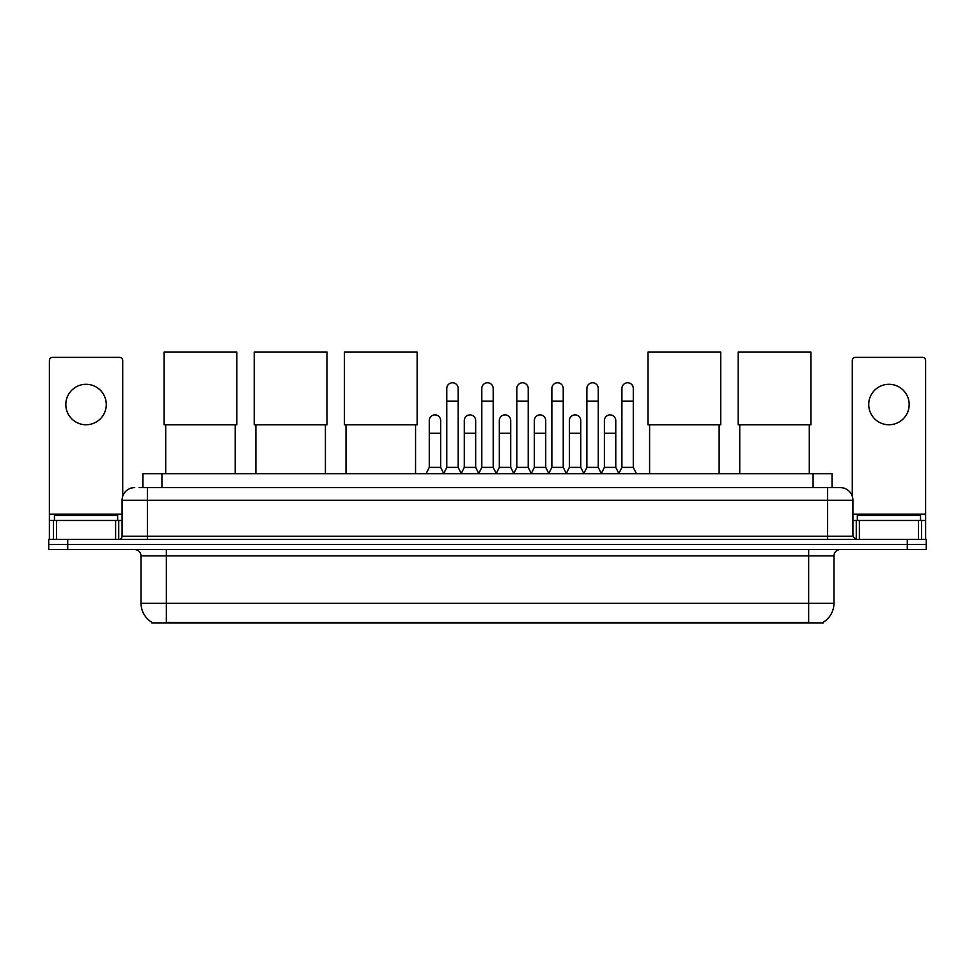 <?xml version="1.0" encoding="UTF-8"?>
<svg xmlns="http://www.w3.org/2000/svg" width="975" height="975" viewBox="0 0 975 975"><rect width="100%" height="100%" fill="white"/><g stroke="black" fill="none" stroke-linecap="round" stroke-linejoin="round"><path stroke-width="1.46" d="M142.959 487.597L142.959 473.692L832.041 473.692L832.041 487.597M823.205 622.269L823.205 622.891L151.795 622.891L151.795 622.269M151.99 622.379A22.133 22.133 0 0 1 141.046 603.293L166.335 603.293L166.335 622.379L808.665 622.379L808.665 603.293L833.954 603.293L833.954 555.872A6.325 6.325 0 0 1 840.267 549.547M141.046 603.293L141.046 555.872C140.68 552.033 138.572 549.924 134.733 549.547M823.01 622.379A22.133 22.133 0 0 0 833.954 603.293M67.714 539.431L926.25 539.431L926.25 544.489L48.75 544.489L48.75 549.547L67.714 549.547L67.714 544.489L48.75 544.489L48.75 539.431L67.714 539.431L67.714 544.489L926.25 544.489L926.25 549.547L67.714 549.547M139.449 487.597L840.267 487.597A12.638 12.638 0 0 1 852.918 500.236L852.918 536.274L856.074 539.431M139.157 487.597L147.371 487.597L147.371 500.236L122.082 500.236L122.082 536.274A3.157 3.157 0 0 1 118.926 539.431M134.733 487.597A12.638 12.638 0 0 0 122.082 500.236M852.918 500.236L827.629 500.236L827.629 487.597L840.267 487.597M117.658 520.467L117.658 515.409L54.442 515.409L54.442 520.467M86.056 384.296A20.231 20.231 0 0 0 65.825 404.528A20.231 20.231 0 0 0 86.056 424.759A20.231 20.231 0 0 0 106.275 404.528A20.231 20.231 0 0 0 86.056 384.296M115.611 539.431L115.611 520.467L56.489 520.467L56.489 539.431M122.716 496.287L122.716 360.518A3.157 3.157 0 0 0 119.559 357.362L52.54 357.362A3.157 3.157 0 0 0 49.384 360.518L49.384 520.467L56.489 520.467M115.611 520.467L122.082 520.467M49.384 539.431L49.384 520.467M920.558 520.467L920.558 515.409L857.342 515.409L857.342 520.467M165.713 424.82L165.713 473.692M235.255 424.82L235.255 473.692M164.129 352.109L236.827 352.109L236.827 424.82L164.129 424.82L164.129 352.109M255.864 424.82L255.864 473.692M325.406 424.82L325.406 473.692M254.28 352.109L326.978 352.109L326.978 424.82L254.28 424.82L254.28 352.109M346.015 424.82L346.015 473.692M415.557 424.82L415.557 473.692M344.431 352.109L417.142 352.109L417.142 424.82L344.431 424.82L344.431 352.109M649.594 424.82L649.594 473.692M719.136 424.82L719.136 473.692M648.022 352.109L720.72 352.109L720.72 424.82L648.022 424.82L648.022 352.109M739.745 424.82L739.745 473.692M809.287 424.82L809.287 473.692M738.172 352.109L810.871 352.109L810.871 424.82L738.172 424.82L738.172 352.109M443.625 473.692L446.782 467.366L458.165 467.366L461.321 473.692M458.165 467.366L458.165 388.464A5.692 5.692 0 0 0 452.473 382.773A5.692 5.692 0 0 1 452.839 382.785M446.782 467.366L446.782 401.115L458.165 401.115M446.782 401.115L446.782 388.464A5.692 5.692 0 0 1 452.473 382.773M478.652 473.692L481.808 467.366L493.192 467.366L496.348 473.692M493.192 467.366L493.192 388.464A5.692 5.692 0 0 0 487.5 382.773A5.692 5.692 0 0 1 487.853 382.785M481.808 467.366L481.808 401.115L493.192 401.115M481.808 401.115L481.808 388.464A5.692 5.692 0 0 1 487.5 382.773M513.679 473.692L516.835 467.366L528.218 467.366L531.375 473.692M528.218 467.366L528.218 388.464A5.692 5.692 0 0 0 522.527 382.773A5.692 5.692 0 0 1 522.88 382.785M516.835 467.366L516.835 401.115L528.218 401.115M516.835 401.115L516.835 388.464A5.692 5.692 0 0 1 522.527 382.773M548.693 473.692L551.862 467.366L563.233 467.366L566.402 473.692M563.233 467.366L563.233 388.464A5.692 5.692 0 0 0 557.554 382.773A5.692 5.692 0 0 1 557.907 382.785M551.862 467.366L551.862 401.115L563.233 401.115M551.862 401.115L551.862 388.464A5.692 5.692 0 0 1 557.554 382.773M583.72 473.692L586.877 467.366L598.26 467.366L601.429 473.692M598.26 467.366L598.26 388.464A5.692 5.692 0 0 0 592.568 382.773A5.692 5.692 0 0 1 592.934 382.785M586.877 467.366L586.877 401.115L598.26 401.115M586.877 401.115L586.877 388.464A5.692 5.692 0 0 1 592.568 382.773M618.747 473.692L621.904 467.366L633.287 467.366L636.443 473.692M633.287 467.366L633.287 388.464A5.692 5.692 0 0 0 627.595 382.773A5.692 5.692 0 0 1 627.949 382.785M621.904 467.366L621.904 401.115L633.287 401.115M621.904 401.115L621.904 388.464A5.692 5.692 0 0 1 627.595 382.773M426.112 473.692L429.268 467.366L440.651 467.366L443.722 473.497M440.651 467.366L440.651 420.578A5.692 5.692 0 0 0 435.325 414.899A5.692 5.692 0 0 1 440.651 420.578M429.268 467.366L429.268 433.229L440.651 433.229M429.268 433.229L429.268 420.578A5.692 5.692 0 0 1 435.325 414.899M461.236 473.497L464.295 467.366L475.678 467.366L478.749 473.497M475.678 467.366L475.678 420.578A5.692 5.692 0 0 0 470.34 414.899A5.692 5.692 0 0 1 475.678 420.578M464.295 467.366L464.295 433.229L475.678 433.229M464.295 433.229L464.295 420.578A5.692 5.692 0 0 1 470.34 414.899M496.251 473.497L499.322 467.366L510.705 467.366L513.764 473.497M510.705 467.366L510.705 420.578A5.692 5.692 0 0 0 505.367 414.899A5.692 5.692 0 0 1 510.705 420.578M499.322 467.366L499.322 433.229L510.705 433.229M499.322 433.229L499.322 420.578A5.692 5.692 0 0 1 505.367 414.899M531.278 473.497L534.349 467.366L545.732 467.366L548.791 473.497M545.732 467.366L545.732 420.578A5.692 5.692 0 0 0 540.394 414.899A5.692 5.692 0 0 1 545.732 420.578M534.349 467.366L534.349 433.229L545.732 433.229M534.349 433.229L534.349 420.578A5.692 5.692 0 0 1 540.394 414.899M566.304 473.497L569.376 467.366L580.747 467.366L583.818 473.497M580.747 467.366L580.747 420.578A5.692 5.692 0 0 0 575.421 414.899A5.692 5.692 0 0 1 580.747 420.578M569.376 467.366L569.376 433.229L580.747 433.229M569.376 433.229L569.376 420.578A5.692 5.692 0 0 1 575.421 414.899M601.331 473.497L604.39 467.366L615.773 467.366L618.845 473.497M615.773 467.366L615.773 420.578A5.692 5.692 0 0 0 610.447 414.899A5.692 5.692 0 0 1 615.773 420.578M604.39 467.366L604.39 433.229L615.773 433.229M604.39 433.229L604.39 420.578A5.692 5.692 0 0 1 610.447 414.899M888.944 384.296A20.231 20.231 0 0 0 868.725 404.528A20.231 20.231 0 0 0 888.944 424.759A20.231 20.231 0 0 0 909.175 404.528A20.231 20.231 0 0 0 888.944 384.296M918.511 539.431L918.511 520.467L859.389 520.467L859.389 539.431M918.511 520.467L925.616 520.467L925.616 360.518A3.157 3.157 0 0 0 922.46 357.362L855.441 357.362A3.157 3.157 0 0 0 852.284 360.518L852.284 496.287M852.918 520.467L859.389 520.467M925.616 520.467L925.616 539.431M806.13 622.891L806.13 622.269M168.87 622.891L168.87 622.269M161.923 487.597L161.923 473.692M813.077 487.597L813.077 473.692M808.665 549.547L808.665 555.872L141.046 555.872M833.954 555.872L808.665 555.872L808.665 603.293L166.335 603.293L166.335 549.547M907.286 549.547L907.286 539.431M147.371 539.431L147.371 536.274L852.918 536.274M122.082 536.274L147.371 536.274L147.371 500.236L827.629 500.236L827.629 539.431M122.082 514.142L49.384 514.142M118.718 520.467L118.718 539.431M49.433 520.467L49.433 539.431M53.381 539.431L53.381 520.467M925.616 514.142L852.918 514.142M925.568 539.431L925.568 520.467M921.619 520.467L921.619 539.431M856.282 539.431L856.282 520.467"/></g></svg>
